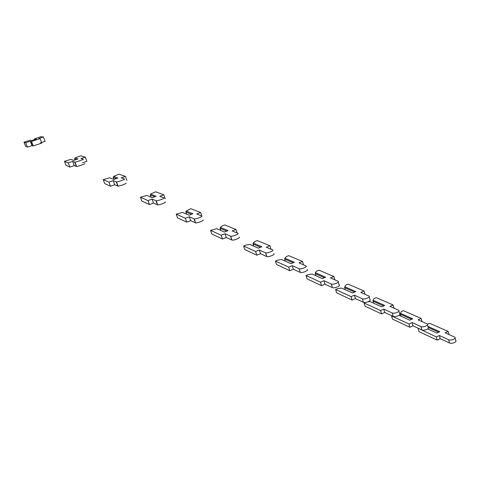 <?xml version="1.0" encoding="UTF-8"?>
<svg xmlns="http://www.w3.org/2000/svg" width="480" height="480" viewBox="0 0 480 480"><rect width="100%" height="100%" fill="white"/><g stroke="black" fill="none" stroke-linecap="round" stroke-linejoin="round"><path stroke-width="0.72" d="M418.482 328.368L436.338 336.942L439.38 335.52L448.662 339.75C450.912 340.92 456.798 338.46 454.842 337.17L445.146 332.82L448.164 331.404L429.576 323.25L427.542 324.264M428.382 327.54L438.684 332.166M418.14 328.524L418.956 331.59L437.172 340.128L440.208 338.7L449.49 342.996C451.74 344.184 457.62 341.718 455.664 340.41L455.088 338.13M427.89 326.382L439.734 331.68L436.8 333.048L427.704 328.926M436.338 336.942L437.172 340.128M439.38 335.52L440.208 338.7M448.164 331.404L448.962 334.512M391.962 315.798L391.584 315.966L408.96 323.994L412.092 322.56L420.966 326.598C423.15 327.738 429.276 325.158 427.254 323.952L418.032 319.842L421.14 318.42L403.35 310.668L401.298 311.592L400.38 313.284L400.86 316.164M400.326 314.208L411.672 319.284M391.584 315.966L392.448 319.104L409.836 327.252L412.968 325.818L421.848 329.916C424.038 331.074 430.146 328.488 428.124 327.27L427.5 324.888M400.38 313.284L412.746 318.792L409.728 320.172L399.006 315.33M408.96 323.994L409.836 327.252M412.092 322.56L412.968 325.818M421.14 318.42L421.98 321.588M365.286 302.442L364.086 302.97L380.562 310.566L383.79 309.12L392.22 312.948C394.338 314.052 400.716 311.352 398.628 310.236L389.916 306.39L393.12 304.962L376.2 297.642L374.094 298.572L373.032 300.234L373.518 303.156M372.954 301.164L383.664 305.934M364.086 302.97L365.004 306.174L381.492 313.902L384.72 312.456L393.156 316.35C395.274 317.472 401.64 314.766 399.552 313.638L398.874 311.142M373.032 300.234L384.78 305.442L381.66 306.822L369.99 301.572L367.92 301.824M380.562 310.566L381.492 313.902M383.79 309.12L384.72 312.456M393.12 304.962L394.008 308.19M344.694 286.71L355.77 291.588L352.554 292.98L341.562 288.054L337.794 288.558L335.598 289.5L351.096 296.628L354.426 295.182L362.376 298.77C364.398 299.832 371.052 297.012 368.91 296.01L360.744 292.434L364.05 291L348.078 284.148L345.906 285.084L344.694 286.71L345.18 289.674M344.592 287.646L354.618 292.086M335.598 289.5L336.564 292.782L352.08 300.048L355.41 298.596L363.366 302.256C365.394 303.336 372.042 300.51 369.894 299.49L369.156 296.868M351.096 296.628L352.08 300.048M354.426 295.182L355.41 298.596M364.05 291L364.986 294.288M315.312 272.688L325.656 277.212L322.338 278.61L312.09 274.038L308.328 274.59L306.066 275.538L320.496 282.156L323.94 280.704L331.356 284.04C333.276 285.048 340.236 282.114 338.04 281.226L330.456 277.944L333.87 276.498L318.93 270.162L316.686 271.098L315.312 272.688L315.81 275.7M315.186 273.63L324.462 277.71M306.066 275.538L307.086 278.892L321.54 285.66L324.978 284.202L332.412 287.616C334.332 288.642 341.28 285.702 339.078 284.796L338.274 282.036M320.496 282.156L321.54 285.66M323.94 280.704L324.978 284.202M333.87 276.498L334.854 279.846M284.838 258.144L294.378 262.278L290.958 263.682L281.508 259.5L277.758 260.1L275.424 261.048L288.696 267.12L292.254 265.656L299.136 268.734C301.008 269.616 308.1 266.64 305.964 265.878L298.986 262.89L302.514 261.438L288.696 255.654L286.386 256.596L284.838 258.144L284.682 259.092L285.33 261.192M284.682 259.092L293.142 262.782M275.424 261.048L276.504 264.486L289.806 270.714L293.358 269.25L300.258 272.4C302.136 273.306 309.21 270.318 307.074 269.538M288.696 267.12L289.806 270.714M292.254 265.656L293.358 269.25M302.514 261.438L303.546 264.84M253.194 243.048L261.87 246.756L258.33 248.166L249.756 244.404L246.024 245.058L243.618 246.012L255.63 251.484L259.302 250.014L265.62 252.81C267.45 253.518 274.56 250.578 272.622 249.918L266.268 247.23L269.91 245.778L257.316 240.594L254.928 241.536L253.194 243.048L253.008 243.996L253.692 246.132M253.008 243.996L260.586 247.266M243.618 246.012L244.758 249.534L256.806 255.168L260.478 253.698L266.808 256.572C268.644 257.31 275.742 254.358 273.798 253.674M255.63 251.484L256.806 255.168M259.302 250.014L260.478 253.698M269.91 245.778L270.99 249.228M220.32 227.358L228.054 230.61L224.394 232.02L216.774 228.72L210.57 230.388L221.214 235.206L225.012 233.73L230.688 236.208C232.476 236.748 239.628 233.85 237.9 233.292L232.218 230.94L235.986 229.482L224.718 224.958L222.252 225.9L220.32 227.358L220.104 228.312L220.818 230.472M220.104 228.312L226.722 231.126M210.57 230.388L211.776 234L222.462 238.992L226.26 237.51L231.954 240.078C233.742 240.642 240.888 237.732 239.148 237.156M221.214 235.206L222.462 238.992M225.012 233.73L226.26 237.51M235.986 229.482L237.12 232.974M186.144 211.05L192.852 213.798L189.066 215.22L182.478 212.418L176.214 214.146L185.364 218.25L189.3 216.774L194.268 218.892C195.996 219.258 203.214 216.414 201.696 215.97L196.758 213.978L200.658 212.514L190.842 208.698L186.144 211.05L185.898 212.01L186.636 214.188M185.898 212.01L191.46 214.32M176.214 214.146L177.492 217.854L186.69 222.138L190.62 220.656L195.612 222.864C197.346 223.26 204.552 220.404 203.028 219.93M185.364 218.25L186.69 222.138M189.3 216.774L190.62 220.656M200.658 212.514L201.954 216.384M150.588 194.082L156.174 196.284L152.25 197.706L146.79 195.45L140.472 197.244L147.99 200.58L152.07 199.098L156.246 200.808C157.92 201.006 165.222 198.222 163.926 197.886L159.792 196.29L163.836 194.826L155.598 191.79L150.588 194.082L150.3 195.042L151.062 197.214M150.3 195.042L154.71 196.818M140.472 197.244L141.822 201.048L149.4 204.57L153.468 203.088L157.68 204.9C159.36 205.116 166.638 202.326 165.342 201.966M147.99 200.58L149.4 204.57M152.07 199.098L153.468 203.088M163.836 194.826L165.216 198.804M113.562 176.412L117.924 178.02L113.856 179.448L109.632 177.78L103.248 179.646L108.99 182.136L113.226 180.654L116.526 181.914C118.134 181.932 125.538 179.22 124.482 179.01L121.236 177.846L125.424 176.376L118.908 174.186L113.562 176.412L113.232 177.378L113.97 179.406M113.232 177.378L116.37 178.566M103.248 179.646L104.682 183.558L110.49 186.246L114.714 184.758L118.05 186.126C119.664 186.168 127.05 183.444 125.988 183.204M108.99 182.136L110.49 186.246M113.226 180.654L114.714 184.758M125.424 176.376L126.888 180.462M74.97 157.992L78 158.958L73.782 160.386L70.896 159.366L64.458 161.31L68.262 162.876L72.654 161.388L74.982 162.15C76.524 161.994 84.06 159.36 83.25 159.27L80.97 158.58L85.32 157.11L80.682 155.844L74.97 157.992L74.598 158.964L74.976 159.984M74.598 158.964L76.308 159.534M82.536 162.792L86.88 161.322L85.32 157.11M64.458 161.31L65.976 165.324L69.858 167.106L74.238 165.612L76.608 166.488C78.156 166.356 85.668 163.71 84.852 163.596M68.262 162.876L69.858 167.106M72.654 161.388L74.238 165.612M34.722 138.786L36.294 139.044L31.914 140.472L30.498 140.16L24 142.176L25.686 142.74L30.252 141.258L31.494 141.456L40.104 138.618L38.886 138.444L43.41 136.974L40.824 136.716L34.722 138.786L34.332 139.686M40.554 142.788L45.066 141.312L43.41 136.974M24 142.176L25.608 146.31L27.384 147.096L31.932 145.608L33.228 145.932L41.814 143.076L40.11 138.63M25.686 142.74L27.384 147.096M30.252 141.258L31.932 145.608M448.662 339.75L449.49 342.996M420.966 326.598L421.848 329.916M392.22 312.948L393.156 316.35M362.376 298.77L363.366 302.256M331.356 284.04L332.412 287.616M299.094 268.716L300.216 272.382M265.518 252.768L266.706 256.536M230.538 236.16L231.804 240.024M194.076 218.838L195.42 222.816M156.024 200.766L157.452 204.852M116.274 181.89L117.798 186.096M74.724 162.156L76.344 166.488M31.236 141.504L32.964 145.968M299.136 268.734L300.258 272.4M265.62 252.81L266.808 256.572M230.688 236.208L231.954 240.078M194.268 218.892L195.612 222.864M156.246 200.808L157.68 204.9M116.526 181.914L118.05 186.126M74.982 162.15L76.608 166.488M31.494 141.456L33.228 145.932"/></g></svg>
